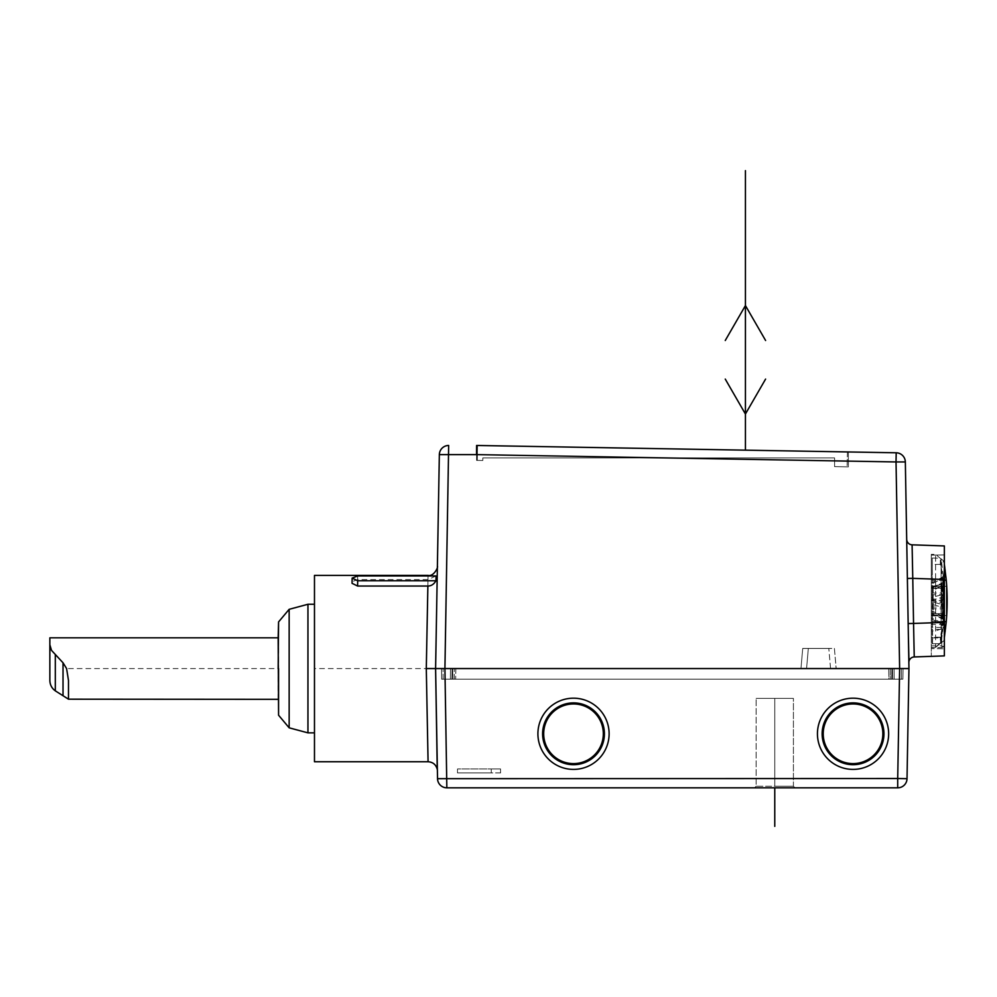 <?xml version="1.0" encoding="UTF-8"?>
<svg xmlns="http://www.w3.org/2000/svg" width="997" height="997" viewBox="0 0 997 997"><rect width="100%" height="100%" fill="white"/><g stroke="black" fill="none" stroke-linecap="round" stroke-linejoin="round"><path stroke-width="0.75" stroke-dasharray="4.99 3.74" d="M931.31 601.49L931.31 600.543L942.015 600.605A268.193 127.965 0 0 1 941.504 604.394L931.31 601.49L931.31 614.588L931.31 613.604L942.09 613.666L944.084 616.881L944.196 626.315L943.935 602.824A1.869 1.633 -5.8 0 0 942.065 601.241L931.31 601.291L931.31 587.844L941.504 584.342A268.193 127.965 0 0 1 942.015 588.13A1.869 1.633 -5.8 0 0 943.872 586.398A270.05 128.862 180 0 0 943.361 582.584A1.869 1.633 170.6 0 1 941.504 584.342L942.202 584.753A1.869 0.91 178.7 0 0 943.112 583.943A1.869 0.91 178.7 0 0 943.1 583.868A244.066 184.221 128.7 0 1 943.162 588.803A244.066 184.221 128.7 0 1 943.1 593.763L943.386 599.072A270.112 128.887 0 0 1 943.71 601.004M931.31 600.344L941.554 597.44A1.869 1.633 170.6 0 1 943.399 598.786L943.922 602.687A1.869 1.869 0 0 1 943.935 602.824L944.084 607.933L942.24 607.136L942.09 602.649L931.31 602.699L931.31 601.291M931.31 645.857L941.779 645.857L943.474 646.779L944.259 645.009L943.685 600.967L941.704 629.369L931.31 629.369L931.31 647.639L931.31 637.208L941.704 637.208L943.685 617.293L944.259 645.009L944.259 623.624M943.1 608.083A1.869 0.872 178.7 0 0 943.112 607.983L943.112 617.891A1.869 0.91 1.3 0 1 943.1 617.978A244.066 184.221 51.3 0 0 943.162 613.043A244.066 184.221 51.3 0 0 943.1 608.083L943.361 602.774A1.869 1.633 9.4 0 1 941.504 604.394L942.202 607.26A242.383 182.95 -128.7 0 1 942.202 617.093A1.869 0.91 1.3 0 1 943.112 617.891L943.125 619.249L941.878 617.903L931.31 614.9L942.24 614.999L942.227 615.959A1.869 0.885 180 0 1 944.097 616.869L943.935 615.386A1.869 1.633 -174.2 0 0 942.078 613.703L931.31 613.604L931.31 618.614L931.31 613.28L943.287 619.548L942.227 616.208A1.869 0.885 0 0 0 944.097 615.311L944.196 620.882A1.869 1.62 -2.4 0 0 943.287 619.548A230.407 94.428 -145.8 0 1 943.287 624.895L931.31 618.614L931.31 617.592L942.227 623.312A1.869 0.885 0 0 1 944.097 624.209L943.935 615.224A1.869 1.67 -3.7 0 1 943.935 615.386A270.112 128.887 180 0 1 943.71 617.28M942.078 601.241L942.09 602.649L943.935 602.824A270.112 128.887 180 0 0 943.71 600.942M944.358 554.905L931.31 555.13L944.358 554.905L944.358 545.945L912.093 544.823L914.237 656.948L944.358 655.889L944.358 648.798L931.31 648.573L931.31 579.357L944.358 579.132L944.358 648.798L931.31 648.573L931.31 656.35L931.31 579.357M931.31 600.917L931.31 575.294L931.31 600.917M931.31 637.881L931.31 554.332L931.31 630.902L935.61 630.877L941.093 629.057L941.093 559.055L941.093 642.242A269.813 264.392 180 0 0 941.704 637.881L931.31 637.881L931.31 637.208M931.31 630.902L931.31 627.425L941.704 627.425A269.813 98.89 180 0 1 941.093 629.057M931.31 629.369L931.31 627.425M943.1 593.763A1.869 0.872 1.3 0 1 943.112 593.851L943.125 582.597L941.853 583.943L931.31 586.946L931.31 588.23L942.028 588.168A1.869 1.67 0 0 0 943.872 586.398L943.872 584.878A1.869 1.844 180 0 1 942.028 586.847L931.31 586.946L931.31 583.233L931.31 584.242L941.504 578.896A1.869 0.885 174.9 0 0 943.361 577.849A270.05 237.323 180 0 1 943.636 581.251A270.05 237.323 180 0 1 943.872 584.878A1.869 0.885 -3.2 0 1 942.015 585.887L931.31 585.987M931.31 600.543L931.31 583.233L942.202 577.525A242.383 99.326 -34.2 0 1 942.202 582.859A1.869 1.633 2.3 0 0 943.1 581.313A244.066 100.024 145.8 0 0 943.1 575.942L943.361 577.849M943.1 617.978L943.386 619.262A1.869 1.633 9.4 0 0 941.567 617.492L931.31 613.99L942.202 617.093M931.31 602.687L931.31 613.28M942.015 588.13L931.31 588.23L931.31 587.245L941.504 584.342M905.338 461.947A9.322 9.322 0 0 0 896.191 452.788L896.029 461.947L905.338 461.947L908.952 668.563L907.021 778.682L897.711 778.52L899.63 668.563L435.602 668.563L437.396 770.893M907.345 576.602L906.784 544.325M908.666 652.312L908.828 662.008M908.828 661.834L908.317 632.16M899.63 668.563L896.029 461.947L476.529 454.62L448.662 454.62L444.924 668.563L452.65 668.563L452.837 679.194L452.65 668.563L891.904 668.563L441.472 668.563L441.659 679.194L443.154 679.194L441.659 679.194L441.472 668.563L441.659 679.194L891.717 679.194L891.904 668.563L899.967 668.651L890.309 668.563L903.07 668.675L896.49 668.788L901.487 668.7L901.4 679.194L902.896 679.194L903.07 668.675L891.904 668.563L891.717 679.194L902.896 679.194L903.07 668.675L902.896 679.194L903.07 668.675L901.487 668.7L901.4 679.194L890.309 679.194L901.4 679.194L901.487 668.7L901.4 679.194L902.896 679.194L441.659 679.194L441.472 668.563L890.309 668.563L444.924 668.563L446.843 778.52L897.711 778.52L897.711 787.829A9.322 9.322 0 0 0 907.021 778.682L907.021 778.682A9.322 9.322 0 0 1 897.711 787.829L446.843 787.829L446.843 778.52L437.533 778.682L435.602 668.563L439.341 454.62L448.662 454.62L448.662 445.472A9.322 9.322 0 0 0 439.341 454.62A9.322 9.322 0 0 1 448.662 445.472M774.769 787.829L794.995 787.829L774.769 787.829M436.001 645.72L436.25 631.45M437.533 778.682A9.322 9.322 0 0 0 446.843 787.829A9.322 9.322 0 0 1 437.533 778.682M573.512 698.187A35.605 35.605 0 0 0 537.906 733.792A35.605 35.605 0 0 0 573.512 769.397A35.605 35.605 0 0 0 609.117 733.792A35.605 35.605 0 0 0 573.512 698.187M853.046 698.187A35.605 35.605 0 0 0 817.44 733.792A35.605 35.605 0 0 0 853.046 769.397A35.605 35.605 0 0 0 888.651 733.792A35.605 35.605 0 0 0 853.046 698.187M848.385 451.965L848.385 466.87L834.589 466.621L834.589 457.922L482.81 457.922L834.589 457.922L834.589 466.621L848.385 466.87L848.385 451.965L476.603 445.472L848.385 451.965L476.603 445.472L476.603 460.377L482.81 460.489L476.603 460.377L476.603 445.472M482.81 457.922L482.81 460.489L477.276 460.39L482.81 460.489L482.81 457.922L482.81 460.489L482.81 457.922L834.589 457.922L834.589 466.621L847.138 466.845L834.589 466.621L834.589 457.922L482.81 457.922M847.4 451.94L847.138 466.845L847.4 451.94L477.538 445.485L477.276 460.39L477.538 445.485M573.512 764.699A30.907 30.907 0 0 1 542.605 733.792A30.907 30.907 0 0 1 573.512 702.885A30.907 30.907 0 0 1 604.419 733.792A30.907 30.907 0 0 1 573.512 764.699M853.046 764.699A30.907 30.907 0 0 1 822.139 733.792A30.907 30.907 0 0 1 853.046 702.885A30.907 30.907 0 0 1 883.953 733.792A30.907 30.907 0 0 1 853.046 764.699M435.602 668.563L426.292 668.563L428.074 761.745L426.292 668.563M427.875 586.037L428.062 575.954L428 579.618L436.05 575.954M314.479 761.745L314.479 604.269L314.479 668.563L428.074 668.563M352.053 583.32L352.14 578.11M428 579.618L357.636 579.618L352.078 581.662M314.479 575.394L314.479 668.563M307.948 732.857L307.948 604.269M289.155 609.317L289.155 727.822M278.574 621.916L278.574 668.563L278.163 637.818M49.85 637.818L49.85 679.929M278.163 699.321L278.163 668.563L68.481 668.563M68.481 699.184L68.481 680.465M793.413 786.247L774.769 786.247L793.413 786.247L793.413 698.386L756.137 698.386L793.413 698.386L756.137 698.386L793.413 698.386L793.413 786.247L756.137 786.247L756.137 698.386L756.137 786.247L793.413 786.247L794.995 787.829L793.413 786.247M932.32 643.775L940.358 643.638L932.245 643.788L932.245 558.058L932.569 637.357L940.321 637.469C944.595 618.302 944.583 583.532 940.321 564.377L940.358 558.195L942.726 580.416L942.726 621.43L940.358 643.638L940.321 637.469L943.872 640.66L940.358 643.638L943.872 640.672L944.358 637.619M932.345 590.56L932.245 600.917L932.345 590.56M932.245 643.788L932.245 626.54L931.31 626.54M931.31 575.294L932.245 575.294L932.245 558.058M932.32 558.058L940.358 558.195L943.872 561.174C948.085 581.438 948.11 620.296 943.872 640.66L943.872 640.66M932.556 558.058L940.358 558.195L943.872 561.174L940.321 564.377L932.569 564.476M932.556 643.775L932.569 637.357M944.358 621.567L932.519 621.418M944.358 580.279L932.519 580.416M944.358 564.227L943.872 561.174L940.358 558.195M946.701 615.61L946.701 586.236L933.18 586.946L933.18 614.9L946.701 615.61L933.18 614.9L933.18 586.946L946.701 586.236M943.872 640.672L940.358 643.638M941.779 645.857L941.704 627.425M941.704 637.881L941.779 647.639L931.31 647.639M935.61 630.877L935.61 554.369L935.61 647.477L931.31 647.153M941.093 642.242L935.61 647.115M943.1 581.313L943.361 586.809A1.869 0.885 174.9 0 0 943.361 586.735A1.869 0.885 174.9 0 0 941.504 586.012A268.193 235.691 180 0 1 942.015 592.991A1.869 0.885 -3.2 0 1 943.872 593.838A270.05 237.323 0 0 0 943.361 586.809M943.361 602.774A270.05 128.862 180 0 0 943.872 598.948L943.872 593.838A1.869 0.823 180 0 1 942.028 594.698L931.31 594.798M943.71 617.342A270.112 128.887 0 0 1 943.424 619.262M943.1 583.868L943.361 582.584M931.31 607.048L942.24 607.136L942.227 608.843A1.869 0.885 180 0 0 944.097 607.933L944.097 615.311M931.31 599.147L943.872 598.96A1.869 1.633 5.8 0 1 943.86 599.16A1.869 1.869 0 0 0 943.872 598.96L943.112 576.029A1.869 1.645 177.6 0 1 942.202 577.525L941.504 578.896A268.193 235.691 0 0 1 942.015 585.887L942.028 588.168M942.065 601.241A268.243 128.002 0 0 0 941.567 597.44L942.202 594.573L931.31 597.677M943.349 598.786L943.112 593.851A1.869 0.872 1.3 0 1 942.202 594.573A242.383 182.95 -51.3 0 0 942.202 584.753M931.31 608.743L942.227 608.843L942.227 616.208L931.31 610.476M943.1 575.942A1.869 1.645 177.6 0 1 943.112 576.029L942.202 577.525M931.31 588.566L942.202 582.859L941.504 586.012L931.31 591.358M931.31 593.09L942.015 592.991L942.015 600.605A1.869 1.633 5.8 0 0 943.86 599.16L943.112 607.983A1.869 0.872 178.7 0 0 942.202 607.26L931.31 604.17M931.31 613.429L942.078 613.479A1.869 1.869 0 0 1 943.935 615.224A1.869 1.67 -3.7 0 0 942.09 613.666L942.078 613.703M944.196 626.315A1.869 1.645 2.6 0 0 943.287 624.895L942.227 623.312L942.227 615.959L931.31 615.859M944.097 624.209L944.134 626.39L943.287 624.895M944.196 620.944A1.869 1.62 -2.4 0 0 944.196 620.882L944.259 623.673M943.474 646.779L941.779 647.639M899.967 668.651L896.49 668.788L899.967 668.651M443.154 679.194L443.054 668.563L443.154 679.194L454.246 679.194L443.154 679.194L443.054 668.563L443.154 679.194M890.309 679.194L450.42 679.194L450.519 668.563L454.246 668.563L450.519 668.563L450.42 679.194L451.915 679.194L450.42 679.194L450.519 668.563L452.102 668.563L450.519 668.563L450.42 679.194L894.135 679.194L894.047 668.825L894.135 679.194L890.309 679.194L890.309 668.563L830.563 668.563L890.309 668.563L888.726 668.563L888.913 679.194L892.639 679.194L892.465 668.85L892.639 679.194L894.135 679.194L888.913 679.194L888.726 668.563L834.477 668.563L894.047 668.825L890.309 668.563L890.309 679.194L890.309 668.563L892.465 668.85L892.639 679.194L892.465 668.85L894.047 668.825L894.135 679.194L894.047 668.825L890.321 668.887L890.309 679.194M834.402 648.436L836.171 668.563L800.965 668.563L836.171 668.563L834.402 648.436L828.794 648.436L834.402 648.436L836.171 668.563L834.402 648.436L802.722 648.436L834.402 648.436M802.66 668.563L452.102 668.563L451.915 679.194L888.913 679.194L451.915 679.194L452.102 668.563L802.66 668.563M802.722 648.436L800.965 668.563L802.722 648.436L828.794 648.436L802.722 648.436L800.965 668.563L802.722 648.436M806.573 668.563L454.246 668.563L806.573 668.563L808.33 648.436L806.573 668.563M451.915 679.194L452.102 668.563L451.915 679.194M457.498 772.924L491.259 772.924L457.498 772.924L457.498 768.961L500.569 768.961L457.498 768.961L457.498 772.924L500.569 772.924L497.839 772.924L500.569 772.924L500.569 768.961L500.569 772.924L457.498 772.924L457.498 768.961L457.498 772.924M500.569 768.961L491.247 768.961L500.569 768.961L500.569 772.924L500.569 768.961M943.872 586.498L943.872 585.065M774.769 698.386L774.769 786.247L774.769 698.386M357.636 579.618L357.699 575.954M944.358 624.571L931.31 624.346M942.065 613.703A268.243 128.002 0 0 1 941.567 617.492M454.246 679.194L454.246 668.563L454.246 679.194M830.563 668.563L828.794 648.436L830.563 668.563M455.828 668.563L455.641 679.194L455.828 668.563M491.259 772.924L491.247 768.961L491.259 772.924M437.396 566.234L435.627 667.18M756.137 786.247L754.555 787.829L756.137 786.247M908.142 622.664L908.167 623.549L908.142 622.664M908.404 637.544L908.392 636.398M906.734 541.932L906.697 539.826M908.516 643.75L908.84 662.083M943.872 584.89L943.636 581.251A270.212 270.212 0 0 0 941.093 559.055L935.61 554.369L931.31 554.332M943.112 626.851A270.212 270.212 0 0 1 941.093 642.791L935.61 647.477L931.31 647.514M931.31 588.417L942.028 588.367A1.869 1.869 0 0 0 943.872 586.585M942.115 577.363L931.323 583.021M943.162 625.019L931.323 618.813"/><path stroke-width="1.5" d="M908.828 662.008L908.84 662.631A5.596 5.596 0 0 1 914.237 656.948L944.358 655.889L944.358 545.945L912.093 544.823A5.596 5.596 0 0 1 906.697 539.377L906.697 539.327A5.596 5.596 0 0 0 912.093 544.823L912.766 578.36L907.37 578.459L907.345 576.602L908.666 652.312M905.338 461.947L896.029 461.947L899.63 668.563L897.711 778.52L907.021 778.682L908.952 668.563L899.63 668.563L908.952 668.563L905.338 461.947A9.322 9.322 0 0 0 896.191 452.788L848.385 451.965M907.332 575.842L906.697 539.315A5.596 5.596 0 0 0 912.093 544.823M907.37 578.472L908.167 623.549L913.551 623.449L912.766 578.36L944.358 579.469M944.358 622.377L913.551 623.449L914.237 656.948A5.596 5.596 0 0 0 908.84 662.631A5.596 5.596 0 0 1 914.237 656.948A5.596 5.596 0 0 0 908.84 662.631L908.828 661.834M908.317 632.16L908.167 623.549M476.603 445.472L896.191 452.788L896.029 461.947L476.529 454.62L476.603 445.472L476.529 454.62L439.341 454.62L435.602 668.563L437.533 778.682L897.711 778.52L897.711 787.829L446.843 787.829A9.322 9.322 0 0 1 437.533 778.682L437.533 778.682A9.322 9.322 0 0 0 446.843 787.829L444.924 668.563L435.602 668.563L437.247 769.385C436.025 764.637 432.96 762.094 428.074 761.745L314.479 761.745L314.479 575.394L428.074 575.394C433.782 576.814 438.443 567.056 437.396 566.234L437.396 566.246M899.63 668.563L441.472 668.563L444.924 668.563L448.662 445.472A9.322 9.322 0 0 0 439.341 454.62L439.341 454.62A9.322 9.322 0 0 1 448.662 445.472M573.512 698.187A35.605 35.605 0 0 1 609.117 733.792A35.605 35.605 0 0 1 573.512 769.397A35.605 35.605 0 0 1 537.906 733.792A35.605 35.605 0 0 1 573.512 698.187M853.046 769.397A35.605 35.605 0 0 1 817.44 733.792A35.605 35.605 0 0 1 853.046 698.187A35.605 35.605 0 0 1 888.651 733.792A35.605 35.605 0 0 1 853.046 769.397M908.952 668.563L907.021 778.682A9.322 9.322 0 0 1 897.711 787.829M436.25 631.45L436.001 645.72M847.4 451.94L477.538 445.485M573.512 703.969A29.823 29.823 0 0 1 603.322 733.792A29.823 29.823 0 0 1 573.512 763.602A29.823 29.823 0 0 1 543.689 733.792A29.823 29.823 0 0 1 573.512 703.969M573.512 764.699A30.907 30.907 0 0 1 542.605 733.792A30.907 30.907 0 0 1 573.512 702.885A30.907 30.907 0 0 1 604.419 733.792A30.907 30.907 0 0 1 573.512 764.699M853.046 703.969A29.823 29.823 0 0 1 882.856 733.792A29.823 29.823 0 0 1 853.046 763.602A29.823 29.823 0 0 1 823.223 733.792A29.823 29.823 0 0 1 853.046 703.969M853.046 764.699A30.907 30.907 0 0 1 822.139 733.792A30.907 30.907 0 0 1 853.046 702.885A30.907 30.907 0 0 1 883.953 733.792A30.907 30.907 0 0 1 853.046 764.699M435.963 580.765L357.686 580.765L352.14 578.11L357.699 575.954L436.05 575.954L435.963 580.765C433.932 584.267 431.227 586.024 427.875 586.037L426.292 668.563L435.602 668.563M426.292 668.563L428.074 761.745L426.292 668.563L427.875 586.037L357.599 586.037L352.053 583.32L352.14 578.223M49.85 644.747L51.52 650.393L63.023 662.781L66.587 668.563L68.481 680.465L68.481 699.184L55.309 690.846C51.657 688.192 49.838 684.553 49.85 679.929L49.85 637.818L278.163 637.818L278.574 715.21L278.574 668.563L278.574 715.21L289.155 727.822L289.155 609.317L307.948 604.269L307.948 732.857L314.479 732.857M278.163 668.563L278.574 621.916L289.155 609.317M68.481 699.184L278.163 699.321M944.358 554.905L944.358 579.132M944.358 637.619L946.253 621.742L944.358 621.567M944.358 580.279L946.253 580.104A242.259 242.259 0 0 1 946.253 621.742M946.253 580.104L944.358 564.227M946.701 586.236L946.701 615.61M725.255 379.084L745.42 414.029L765.596 379.084M765.596 340.5L745.432 305.556L725.255 340.5M745.432 450.158L745.432 170.624M774.769 787.829L774.769 826.376L774.769 787.829M55.309 690.846L55.309 655.091M63.023 695.619L63.023 662.781M357.686 580.765L357.599 586.037M307.948 604.269L314.479 604.269M289.155 727.822L307.948 732.857M278.163 637.818L278.574 621.916M907.345 576.602L908.142 622.664M908.392 636.398L908.965 661.385M906.784 544.325L906.734 541.932M908.404 637.544L908.516 643.75"/></g></svg>
